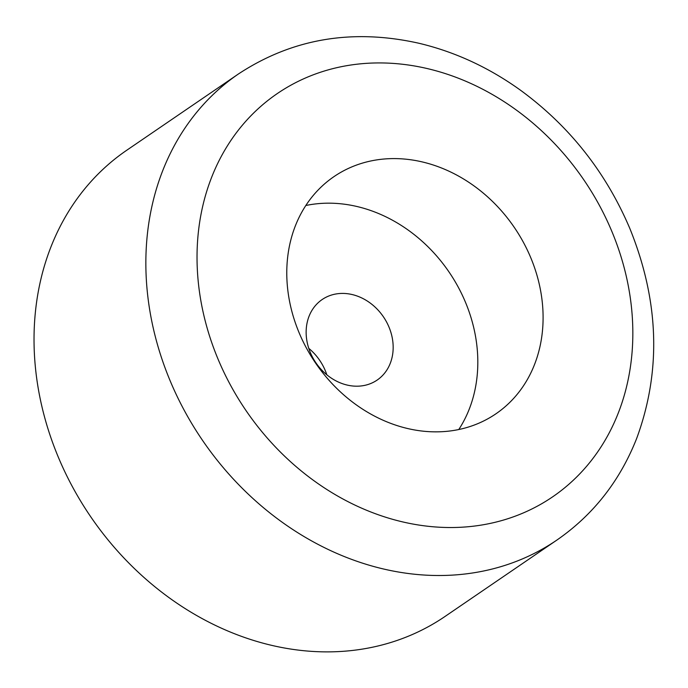 <?xml version="1.0" encoding="UTF-8"?>
<svg xmlns="http://www.w3.org/2000/svg" width="688" height="688" viewBox="0 0 688 688"><rect width="100%" height="100%" fill="white"/><g stroke="black" fill="none" stroke-linecap="round" stroke-linejoin="round"><path stroke-width="1.03" d="M458.784 429.518A143.603 120.297 55.7 0 0 465.449 302.213A143.603 120.297 55.7 0 0 305.816 205.506M299.142 332.82A143.603 120.297 -124.3 0 1 333.955 176.635A143.603 120.297 -124.3 0 1 530.732 257.639A143.603 120.297 -124.3 0 1 495.91 413.815A143.603 120.297 -124.3 0 1 299.142 332.82M310.34 352.566A48.753 40.841 55.7 0 0 377.153 380.068A48.753 40.841 55.7 0 0 388.969 327.041A48.753 40.841 55.7 0 0 322.165 299.538A48.753 40.841 55.7 0 0 310.34 352.566M326.809 374.762A48.753 40.841 55.7 0 0 325.243 370.557A48.753 40.841 55.7 0 0 308.774 348.36M238.59 73.865L126.764 150.233A282.252 236.448 55.7 0 0 58.334 457.21A282.252 236.448 55.7 0 0 445.093 616.414L556.919 540.046C593.323 514.822 619.914 480.929 636.692 438.385C661.495 370.901 659.19 300.888 629.778 228.339C605.827 172.155 569.518 126.196 520.85 90.472C489.142 67.613 455.155 51.875 418.889 43.249C352.428 28.397 292.323 38.605 238.59 73.865A282.252 236.448 55.7 0 0 170.16 380.842A282.252 236.448 55.7 0 0 556.919 540.046M611.813 231.314A244.163 204.534 -124.3 0 1 508.355 518.554A244.163 204.534 -124.3 0 1 218.053 359.145A244.163 204.534 -124.3 0 1 321.52 71.905A244.163 204.534 -124.3 0 1 611.813 231.314"/></g></svg>
